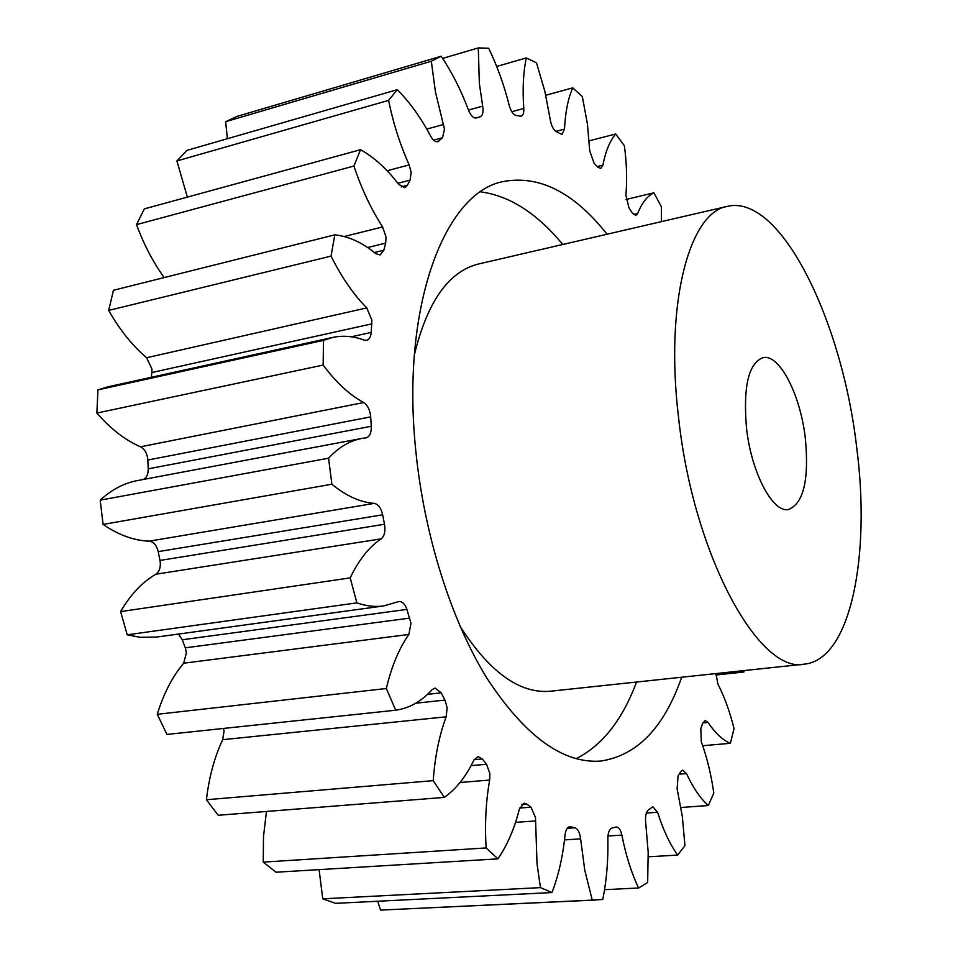 <?xml version="1.0" encoding="UTF-8"?>
<svg xmlns="http://www.w3.org/2000/svg" width="958" height="958" viewBox="0 0 958 958"><rect width="100%" height="100%" fill="white"/><g stroke="black" fill="none" stroke-linecap="round" stroke-linejoin="round"><path stroke-width="1.44" d="M562.789 244.482C537.067 213.347 509.68 195.803 480.629 191.839M607.049 234.219C573.842 192.295 539.126 174.751 502.902 181.613C444.763 192.654 400.755 306.213 415.772 450.488C424.143 535.39 451.493 621.143 487.275 678.755C525.307 736.427 563.112 763.861 600.678 761.059C637.082 755.611 664.086 727.661 681.689 677.222M746.51 428.13C743.025 386.828 748.497 363.333 762.939 357.645C779.513 353.646 800.481 394.852 805.331 438.261C809.211 479.539 803.63 503.285 788.566 509.5C772.89 513.284 751.383 472.941 746.51 428.13M856.644 447.111C870.87 555.149 850.955 659.355 804.624 664.122C759.455 674.803 693.029 555.305 678.432 416.395C664.804 302.201 689.652 212.245 727.385 206.353C780.71 193.648 842.178 320.906 856.644 447.111M460.139 626.448C489.801 672.492 519.978 694.071 550.634 691.197L804.624 664.122M319.098 869.625L322.75 898.82L335.492 903.346L551.964 892.557C558.55 875.396 562.897 856.26 565.004 835.125C565.663 829.963 567.292 827.137 569.878 826.67L574.98 827.796C577.854 828.862 579.71 832.346 580.524 838.274L584.775 870.211L592.248 900.113L602.786 899.466C606.63 880.198 608.318 859.973 607.851 838.765C607.923 832.682 609.324 829.101 612.03 828.035L616.257 827.005C618.82 827.185 620.688 829.879 621.874 835.101C625.825 855.195 631.394 872.822 638.579 888.006L647.656 882.522L648.183 852.452L645.692 822.311C645.117 816.432 645.955 812.348 648.219 810.061L652.865 806.744L657.571 812.264C663.128 829.724 669.81 843.998 677.605 855.087L684.946 845.675L682.359 816.683L677.114 788.841L678.06 775.824L680.587 771.765L682.731 770.136L686.491 773.597C693.137 787.871 700.418 798.517 708.333 805.534L713.818 793.056C711.135 774.483 706.968 757.371 701.292 741.696L700.825 728.559L702.645 723.41L705.22 720.512L708.034 722.428C715.315 733.241 722.763 740.199 730.391 743.312L734.02 728.595C729.864 711.746 724.499 696.933 717.937 684.168L715.949 673.57M266.468 811.462L263.498 836.394L263.246 862.116L276.012 872.223L497.885 858.859C507.237 845.339 514.386 828.766 519.344 809.163L524.122 803.163L526.661 804.013L530.995 807.199L535.498 817.473L537.007 863.541L540.468 887.623L551.964 892.557M383.691 605.935L156.705 637.046L140.036 637.298L127.222 634.807L356.879 602.869C366.112 606.115 375.045 607.133 383.691 605.935L398.935 601.528C402.288 601.408 404.947 604.031 406.922 609.408L410.982 623.395L408.826 634.459L183.685 663.211C172.416 676.576 163.602 693.616 157.256 714.297L166.955 734.427L395.702 710.213C409.401 708.237 421.532 701.4 432.094 689.676L435.004 688.048L441.219 692.85L444.967 700.082L447.147 707.77L446.165 716.812L222.675 739.696C214.448 757.239 209.024 777.261 206.413 799.738L218.196 815.27L444.284 797.403C456.116 789.045 465.971 776.627 473.851 760.173L477.994 756.545L482.329 758.964L486.544 764.28L489.885 773.657L489.67 780.052C485.874 801.439 484.688 824.072 486.149 847.938L497.885 858.859M222.675 739.696L224.04 731.194L223.597 728.427M183.685 663.211L186.403 652.781L185.301 647.836L409.844 618.09M381.164 538.851L155.867 574.225C159.088 572.046 160.561 568.202 160.297 562.705L159.974 560.442L384.493 524.254L384.853 526.684C385.248 532.552 384.014 536.612 381.164 538.851C369.046 546.958 358.723 559.963 350.209 577.89L356.879 602.869M370.686 416.862L147.831 460.032L147.783 459.193C147.017 453.122 144.586 448.991 140.491 446.811L363.669 402.54C367.453 404.995 369.764 409.473 370.626 415.964L371.273 426.262C371.476 432.8 369.776 436.644 366.184 437.806L361.765 438.453C349.742 440.728 338.677 447.302 328.57 458.199L331.875 484.221C346.221 495.981 360.352 502.363 374.255 503.381C378.278 504.195 381.08 508.003 382.649 514.805L384.493 524.254M371.908 323.852L151.867 372.53L151.939 369.022L146.622 357.729L366.746 307.913L371.872 320.128L371.213 332.426C370.782 336.917 369.249 339.551 366.615 340.318L364.124 340.09C353.466 336.126 342.94 335.252 332.558 337.467L323.481 340.365L323.145 365.07C336.078 382.422 349.586 394.912 363.669 402.54M164.189 277.569C153.017 262.049 143.796 244.398 136.527 224.627L353.909 166.045C361.585 188.942 371.153 209.239 382.613 226.95L386.05 237.081L385.667 243.128L383.835 250.242L380.098 254.984L375.668 253.583C362.352 242.578 348.724 236.327 334.809 234.842L331.049 256.109C341.635 277.257 353.526 294.525 366.746 307.913M187.361 197.12L176.907 160.956L388.601 100.386C393.175 123.055 400.037 144.562 409.162 164.908L411.174 172.416L410.096 180.092L407.342 185.325L404.743 187.672L398.744 184.415C386.888 168.883 374.147 157.316 360.519 149.699L353.909 166.045M227.357 138.718L225.669 121.69L431.316 61.24L435.447 91.956L444.488 129.174L442.548 137.748L437.782 141.7C435.363 142.131 432.992 140.311 430.705 136.228C420.885 117.714 409.749 102.195 397.271 89.693L388.601 100.386M442.644 58.402L478.293 47.924L479.347 83.406L482.952 108.014C483.335 112.96 482.389 115.894 480.102 116.816L476.21 117.954C473.36 118.289 470.785 115.69 468.498 110.158C461.038 90.184 451.936 72.209 441.207 56.247L431.316 61.24M736.942 671.33L743.839 672.025L744.019 670.576M661.379 221.633L661.427 206.82L653.907 192.798C647.285 196.007 641.872 202.928 637.657 213.562L635.92 215.442L632.112 212.772L628.951 207.862L625.885 195.228C627.227 180.008 626.724 163.495 624.376 145.7L615.695 133.976C609.863 140.886 605.6 151.268 602.905 165.111L600.714 168.488L597.624 167.039L594.092 163.231L589.709 150.837L587.458 124.145L582.332 96.554L572.716 87.849C568.058 98.578 565.316 112.325 564.49 129.09L561.963 134.431L555.963 131.474C553.161 129.366 551.281 125.51 550.299 119.906L544.839 91.226L536.504 62.833L526.289 57.947C523.248 72.449 522.421 89.298 523.786 108.47C524.014 112.876 523.128 115.463 521.128 116.241L516.051 115.475C513.141 114.541 510.865 111.188 509.213 105.416C504.183 85.298 497.334 66.234 488.664 48.223L478.293 47.924M408.826 634.459C399.019 648.494 391.523 666.505 386.349 688.515L395.702 710.213M446.165 716.812C439.255 735.385 434.932 756.664 433.22 780.65L444.284 797.403M322.75 898.82L540.468 887.623M596.247 900.005L380.542 910.1L592.248 900.113M406.922 609.408L182.307 639.764L185.301 647.836M182.307 639.764L178.487 634.064M127.222 634.807L120.6 611.599L350.209 577.89M155.867 574.225C142.239 582.153 130.48 594.619 120.6 611.599M382.649 514.805L158.214 551.628L159.974 560.442M158.214 551.628C156.669 545.282 153.687 541.797 149.256 541.15L374.255 503.381M361.765 438.453L137.353 480.593C124.001 483.119 111.619 489.646 100.195 500.16L103.093 524.433C118.541 535.019 133.928 540.587 149.256 541.15M143.52 479.431C146.73 477.659 148.298 474.138 148.203 468.845L371.273 426.262M147.831 460.032L148.203 468.845M332.558 337.467L108.014 386.804L97.944 389.87L96.878 413.054C110.613 428.873 125.151 440.117 140.491 446.811M151.867 372.53L151.256 377.308M334.809 234.842L113.439 290.274L108.685 310.428C119.75 329.875 132.396 345.646 146.622 357.729M136.527 224.627L144.311 208.904L360.519 149.699M176.907 160.956L186.858 150.406L397.271 89.693M225.669 121.69L236.866 116.445L441.207 56.247M377.715 901.239L380.542 910.1M263.246 862.116L486.149 847.938M206.413 799.738L433.22 780.65M157.256 714.297L386.349 688.515M103.093 524.433L331.875 484.221M100.195 500.16L328.57 458.199M96.878 413.054L323.145 365.07M97.944 389.87L323.481 340.365M108.685 310.428L331.049 256.109M496.675 66.437L526.289 57.947M545.785 95.261L572.716 87.849M589.194 140.838L615.695 133.976M626.029 199.48L653.907 192.798M715.913 674.995L743.839 672.025M702.717 745.731L730.391 743.312M680.934 807.486L708.333 805.534M648.291 856.799L677.605 855.087M604.546 889.695L638.579 888.006M727.385 206.353L478.557 263.989C448.691 271.377 427.292 301.638 414.371 354.783M576.141 758.7C602.283 745.444 622.413 719.889 636.519 682.036M580.572 838.873L564.49 839.915M535.606 820.958L515.524 822.371M489.67 780.052L460.02 782.506M385.667 243.128L367.621 247.535M410.096 180.092L397.869 183.277M442.548 137.748L433.603 140.167M621.874 835.101L607.947 836.011M657.571 812.264L646.363 813.055M686.491 773.597L679.09 774.184M708.034 722.428L702.837 722.907M633.537 214.532L637.657 213.562M597.181 166.56L602.905 165.111M555.82 131.378L564.49 129.09M511.811 111.739L523.786 108.47M468.474 110.074L482.676 106.134M426.777 129.102L443.53 124.504M436.213 141.7L439.135 140.91M387.128 170.752L409.162 164.908M401.294 186.894L407.342 185.325M344.161 236.53L382.613 226.95M374.374 252.529L383.835 250.242M351.251 336.797L371.213 332.426M441.219 692.85L427.531 694.346M415.772 703.22L444.967 700.082M482.329 758.964L474.102 759.694M471.085 765.634L486.544 764.28M526.661 804.013L521.739 804.385M519.679 808.037L530.995 807.199M570.824 826.766L568.968 826.898M567.244 828.323L574.98 827.796M475.587 118.05L479.515 116.972"/></g></svg>
